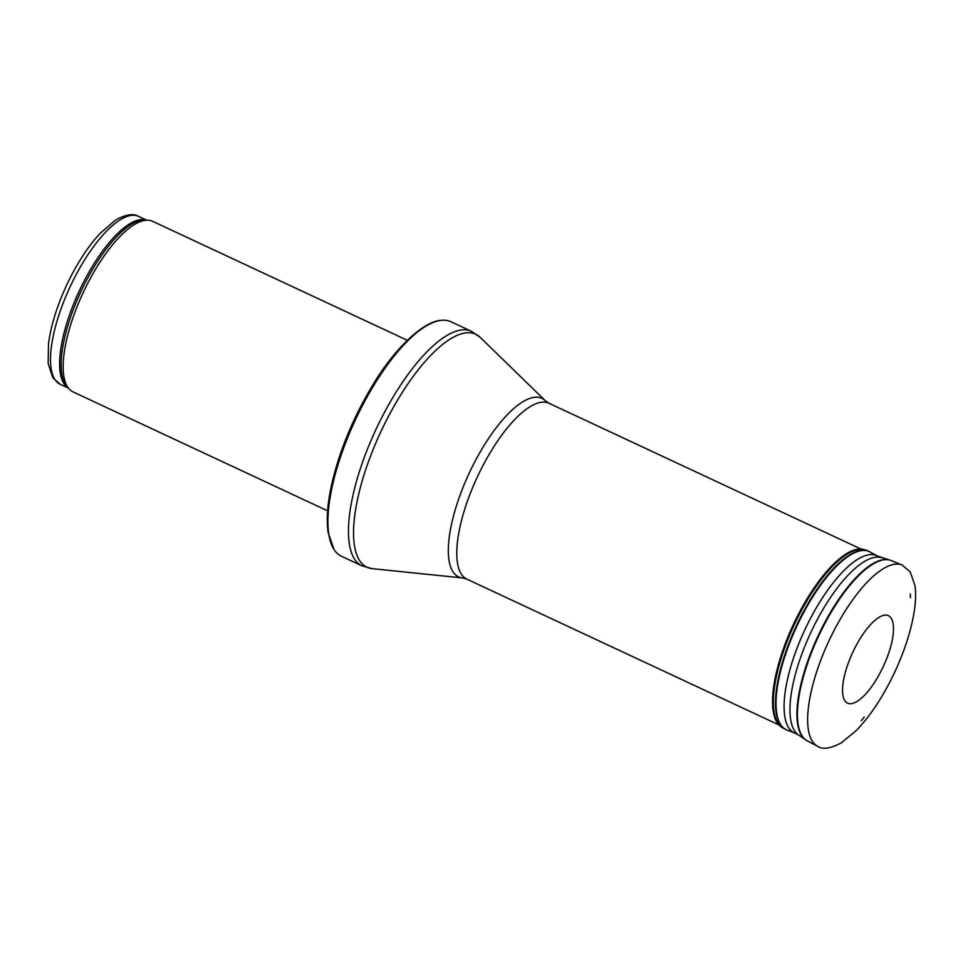 <?xml version="1.0" encoding="UTF-8"?>
<svg xmlns="http://www.w3.org/2000/svg" width="963" height="963" viewBox="0 0 963 963"><rect width="100%" height="100%" fill="white"/><g stroke="black" fill="none" stroke-linecap="round" stroke-linejoin="round"><path stroke-width="1.44" d="M327.625 510.835L72.971 391.857A94.109 32.778 -65 0 1 69.324 389.196A94.109 32.778 -65 0 1 67.651 387.078A94.109 32.778 -65 0 1 84.636 289.538A94.109 32.778 -65 0 1 148.266 220.226A94.109 32.778 -65 0 1 152.648 221.321L407.301 340.3M334.197 549.813L334.077 549.632A129.403 45.068 -65 0 1 355.467 419.712A129.403 45.068 -65 0 1 441.415 320.33A129.403 45.068 -65 0 1 450.973 321.75L471.521 331.356A129.403 45.068 -65 0 0 381.902 417.304A129.403 45.068 -65 0 0 354.637 559.262A129.403 45.068 -65 0 0 361.968 565.835L341.408 556.241A129.403 45.068 -65 0 1 334.197 549.813A129.403 45.068 -65 0 1 334.089 549.656L328.166 532.708C326.313 519.972 327.384 504.323 331.38 485.773C339 452.02 352.651 418.676 372.344 385.73C395.757 346.391 424.779 320.715 441.415 320.33M891.16 618.162A48.27 16.804 115 0 0 891.028 617.969A48.27 16.804 115 0 0 848.319 663.001A48.27 16.804 115 0 0 861.765 697.838C877.1 684.621 893.158 650.254 893.447 630.007A48.27 16.804 115 0 0 891.16 618.162M54.927 379.542A92.641 32.261 -65 0 1 74.44 277.922A92.641 32.261 -65 0 1 138.6 216.386C133.279 213.148 125.419 214.496 115.018 220.443L99.767 233.72C87.464 247.226 76.402 264.404 66.579 285.265C56.925 306.198 50.895 325.699 48.499 343.755L48.15 363.52L52.845 377.749L60.175 384.249A92.641 32.261 -65 0 1 54.927 379.542M68 387.8A92.641 32.261 -65 0 1 64.04 383.804A92.641 32.261 -65 0 1 82.613 284.037A92.641 32.261 -65 0 1 146.352 220.106M69.324 389.196L67.241 387.006A93.002 32.381 -65 0 1 65.58 384.899A93.002 32.381 -65 0 1 82.361 288.515A93.002 32.381 -65 0 1 145.244 220.033L148.266 220.226M462.637 577.956A98.479 34.295 -65 0 1 453.019 571.853A98.479 34.295 -65 0 1 476.504 458.605A98.479 34.295 -65 0 1 545.407 400.801L549.054 403.292A97.058 33.801 -65 0 0 481.837 467.753A97.058 33.801 -65 0 0 461.397 574.225A97.058 33.801 -65 0 0 466.886 579.148L462.637 577.956L372.212 568.652A128.548 44.767 -65 0 1 359.668 560.683A128.548 44.767 -65 0 1 390.328 412.874A128.548 44.767 -65 0 1 480.248 337.411L471.521 331.356M864.232 716.99A99.983 34.824 -65 0 1 861.283 720.709M817.539 746.205A99.983 34.824 -65 0 1 828.83 641.129A99.983 34.824 -65 0 1 902.187 565.052L910.179 571.841L914.85 585.251C917.98 602.886 911.504 636.459 894.194 673.33C882.902 696.899 870.323 715.906 856.456 730.363L841.265 742.894C830.299 748.66 822.39 749.768 817.539 746.205L807.283 740.824A99.454 34.632 -65 0 1 818.502 636.314A99.454 34.632 -65 0 1 891.461 560.647L889.643 560.009A99.394 34.608 -65 0 1 890.558 560.31M806.452 740.342A99.394 34.608 -65 0 1 805.622 739.825A99.394 34.608 -65 0 1 818.008 636.074A99.394 34.608 -65 0 1 889.643 560.009L877.678 556.12L868.445 551.161A98.298 34.223 -65 0 1 869.3 551.558M807.283 740.824L798.52 735.022A98.045 34.138 -65 0 1 810.75 632.679A98.045 34.138 -65 0 1 881.398 557.649M798.52 735.022L794.969 733.156A97.732 34.03 -65 0 1 804.791 629.898A97.732 34.03 -65 0 1 877.678 556.12M794.969 733.156L786.964 730.026A98.286 34.223 -65 0 1 796.846 626.191A98.286 34.223 -65 0 1 870.155 551.98M786.097 729.653A98.298 34.223 -65 0 1 785.23 729.244A98.298 34.223 -65 0 1 796.329 625.95A98.298 34.223 -65 0 1 868.445 551.161L863.113 549.295A98.045 34.138 -65 0 0 793.356 624.566A98.045 34.138 -65 0 0 780.391 726.355L783.088 728.112A98.178 34.187 -65 0 1 794.174 624.939A98.178 34.187 -65 0 1 866.194 550.234M60.175 384.249L68.18 387.993M138.6 216.386L146.617 220.13M372.212 568.652L361.968 565.835M545.407 400.801L480.248 337.411M466.886 579.148L778.814 724.886M549.054 403.292L860.982 549.03M910.324 593.918L910.444 597.698M902.187 565.052L891.461 560.647M786.964 730.026L783.088 728.112"/></g></svg>
